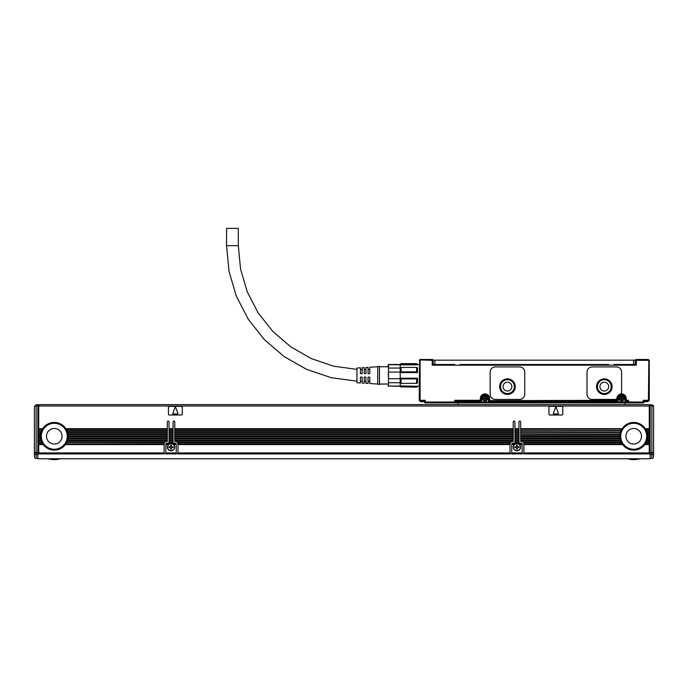 <?xml version="1.0" encoding="UTF-8"?>
<svg xmlns="http://www.w3.org/2000/svg" width="688" height="688" viewBox="0 0 688 688"><rect width="100%" height="100%" fill="white"/><g stroke="black" fill="none" stroke-linecap="round" stroke-linejoin="round"><path stroke-width="1.03" d="M37.857 407.735L38.726 407.735M37.857 454.639L34.4 454.355L34.4 456.686L34.4 406.522L36.129 404.793L37.857 404.793L37.857 458.758L650.143 458.758L650.143 404.793L651.871 404.793L653.6 406.522L651.871 405.662L651.871 452.523L650.143 452.523M34.4 417.857L34.4 452.162L36.129 453.134L37.857 453.134M34.4 406.522L36.129 405.662L36.129 404.793L34.4 406.522L34.4 412.834M34.4 427.884L34.4 410.074M34.4 456.686A1.729 1.729 0 0 0 36.129 458.414L37.857 458.414L36.129 458.414A1.729 1.729 0 0 1 34.4 456.686M34.4 452.162L36.129 452.523L36.129 405.662L37.857 405.662M38.726 419.499L37.857 419.499M650.143 419.499L649.274 419.499M523.878 444.061A2.597 2.597 0 0 0 523.878 443.889L523.878 452.919L649.274 452.919L649.274 406.006L38.726 406.006L38.726 428.667L42.733 428.667L42.303 429.355A13.837 13.837 0 0 0 41.684 430.568L41.392 431.256A13.837 13.837 0 0 0 40.988 432.468L40.807 433.165A13.837 13.837 0 0 0 40.583 434.369L40.506 435.065A13.837 13.837 0 0 0 40.454 436.278L38.726 436.278L38.726 438.179L40.583 438.179A13.837 13.837 0 0 1 40.472 436.966L40.454 436.278A13.837 13.837 0 0 0 40.454 436.416M621.445 442.676L523.482 442.676A2.597 2.597 0 0 0 522.846 441.98L523.482 442.676A2.597 2.597 0 0 1 523.878 443.889L622.15 443.889A13.837 13.837 0 0 1 621.445 442.676L621.101 441.98A13.837 13.837 0 0 1 620.628 440.776L620.404 440.079A13.837 13.837 0 0 1 620.12 438.867L620 438.179A13.837 13.837 0 0 1 619.888 436.966L619.871 436.278A13.837 13.837 0 0 1 619.922 435.065L520.678 435.065L520.678 436.278L619.871 436.278M518.95 442.332A0.869 0.869 0 0 0 519.019 442.676L518.95 421.916A0.869 0.869 0 0 1 519.818 421.056A0.869 0.869 0 0 1 520.678 421.916L520.678 428.667L622.15 428.667A13.837 13.837 0 0 1 645.267 428.667L649.274 428.667M522.149 444.061A0.869 0.869 0 0 0 522.132 443.889L522.149 453.917L511.769 453.917L511.769 452.919L522.149 452.919M518.958 442.453L514.899 442.676L519.019 442.676A0.869 0.869 0 0 0 519.818 443.192L521.289 443.192A0.869 0.869 0 0 1 522.132 443.889L518.511 443.889L519.251 444.353A3.629 3.629 0 0 0 515.415 443.889L511.786 443.889A0.869 0.869 0 0 0 511.769 444.061L511.786 443.889A0.869 0.869 0 0 1 512.637 443.192L514.108 443.192A0.869 0.869 0 0 0 514.959 442.453L514.968 440.776L518.95 440.776M174.761 440.776L513.239 440.776L513.239 440.303L174.761 440.303L174.761 441.464L175.363 441.464A2.597 2.597 0 0 1 176.919 441.98L511.081 441.98A2.597 2.597 0 0 0 510.444 442.676L177.556 442.676A2.597 2.597 0 0 0 176.919 441.98L177.401 442.453M510.04 444.061L510.049 443.889A2.597 2.597 0 0 1 510.444 442.676L177.556 442.676A2.597 2.597 0 0 1 177.951 443.889L177.96 444.061A2.597 2.597 0 0 0 177.951 443.889L510.049 443.889A2.597 2.597 0 0 0 510.04 444.061L510.04 453.917L177.96 453.762L177.96 452.919L510.04 452.919M176.231 444.353L173.333 444.353L176.231 444.577L176.231 444.061A0.869 0.869 0 0 0 176.214 443.889L172.585 443.889L173.333 444.353A3.629 3.629 0 0 0 169.489 443.889L165.851 444.061A0.869 0.869 0 0 1 166.711 443.192L168.182 443.192A0.869 0.869 0 0 0 169.042 442.453L173.041 442.453A0.869 0.869 0 0 0 173.101 442.676L173.032 421.916A0.869 0.869 0 0 1 173.892 421.056A0.869 0.869 0 0 1 174.761 421.916L174.761 428.667L513.239 428.667L513.239 421.916A0.869 0.869 0 0 1 514.108 421.056A0.869 0.869 0 0 1 514.968 421.916L514.968 428.667L518.95 428.667M173.032 428.891L169.05 428.891L169.05 421.916A0.869 0.869 0 0 0 168.182 421.056A0.869 0.869 0 0 0 167.322 421.916L167.322 441.464L166.711 441.464A2.597 2.597 0 0 0 164.518 442.676L66.676 442.453L66.899 441.98L165.154 441.98L164.681 442.453M38.726 452.919L38.726 444.577L43.224 444.577A13.837 13.837 0 0 0 65.36 444.577L65.85 443.889L164.122 443.889A2.597 2.597 0 0 0 164.122 444.061L164.122 453.917L38.726 453.762L38.726 452.919L164.122 452.919M38.726 414.838L37.857 414.838A0.869 0.774 -0 0 0 38.726 415.612M38.726 405.137L37.857 405.137M48.16 458.758A22.136 22.136 0 0 0 60.415 458.758M627.585 458.758A22.136 22.136 0 0 0 639.84 458.758M38.726 444.577L38.726 443.889L42.733 443.889A13.837 13.837 0 0 1 42.02 442.676L41.684 441.98A13.837 13.837 0 0 1 41.203 440.776L40.988 440.079A13.837 13.837 0 0 1 40.695 438.867L40.583 438.179M38.726 442.453L41.908 442.453A13.837 13.837 0 0 1 41.787 442.203L38.726 442.203L38.726 443.889M38.726 442.203L41.684 441.98M41.082 440.389A13.837 13.837 0 0 1 41.056 440.303L38.726 440.303L38.726 441.98M38.726 440.303L40.988 440.079M40.618 438.402L38.726 438.402L38.726 440.079M40.549 434.661A13.837 13.837 0 0 1 40.558 434.592L38.726 434.592L38.726 436.278M38.726 434.592L40.583 434.369M40.927 432.692L38.726 432.692L38.726 434.369M38.726 432.692L40.988 432.468M41.59 430.791L38.726 430.791L38.726 432.468M38.726 430.791L41.684 430.568M38.726 429.131L42.441 429.131A13.837 13.837 0 0 1 42.587 428.891L38.726 428.891L38.726 430.568M37.857 406.006L38.726 406.006L38.726 404.621L649.274 404.621L649.274 406.006L650.143 406.006M164.896 442.203L66.788 442.203A13.837 13.837 0 0 1 66.676 442.453L164.518 442.676A2.597 2.597 0 0 0 164.122 443.889L164.122 444.061M173.032 440.303L169.05 440.303L169.05 440.776L173.032 440.776M169.05 440.303L169.05 438.867L173.032 438.867M173.032 438.402L169.05 438.402L169.05 438.867M169.05 438.402L169.05 436.966L173.032 436.966M173.032 436.502L169.05 436.502L169.05 436.966M169.05 436.502L169.05 435.065L173.032 435.065M173.032 434.592L169.05 434.592L169.05 435.065M169.05 434.592L169.05 433.165L173.032 433.165M173.032 432.692L169.05 432.692L169.05 433.165M169.05 432.692L169.05 431.256L173.032 431.256M173.032 430.791L169.05 430.791L169.05 431.256M169.05 430.791L169.05 429.355L173.032 429.355M169.05 428.891L169.05 429.355M173.032 442.203L169.05 442.203L168.981 442.676L173.101 442.676A0.869 0.869 0 0 0 173.892 443.192L175.363 443.192A0.869 0.869 0 0 1 176.214 443.889L176.231 444.061M169.05 442.203L169.05 440.776M169.489 443.889L165.851 444.353L165.851 452.919L176.231 452.919L176.231 444.577M176.231 452.919L176.231 453.917L165.851 453.917L165.851 452.919M174.761 440.303L174.761 438.867L513.239 438.867L513.239 440.303M513.239 438.867L513.239 438.402L174.761 438.402L174.761 438.867M174.761 438.402L174.761 436.966L513.239 436.966L513.239 438.402M513.239 436.966L513.239 436.502L174.761 436.502L174.761 436.966M174.761 436.502L174.761 435.065L513.239 435.065L513.239 436.502M513.239 435.065L513.239 434.592L174.761 434.592L174.761 435.065M174.761 434.592L174.761 433.165L513.239 433.165L513.239 434.592M513.239 433.165L513.239 432.692L174.761 432.692L174.761 433.165M174.761 432.692L174.761 431.256L513.239 431.256L513.239 432.692M513.239 431.256L513.239 430.791L174.761 430.791L174.761 431.256M174.761 430.791L174.761 429.355L513.239 429.355L513.239 430.791M513.239 429.355L513.239 428.891L174.761 428.891L174.761 429.355M510.04 444.353L177.96 444.353L177.96 452.919M513.239 440.776L513.239 441.464L512.637 441.464A2.597 2.597 0 0 0 511.081 441.98L510.599 442.453M518.95 440.303L514.968 440.303L514.968 440.776M514.968 440.303L514.968 438.867L518.95 438.867M518.95 438.402L514.968 438.402L514.968 438.867M514.968 438.402L514.968 436.966L518.95 436.966M518.95 436.502L514.968 436.502L514.968 436.966M514.968 436.502L514.968 435.065L518.95 435.065M518.95 434.592L514.968 434.592L514.968 435.065M514.968 434.592L514.968 433.165L518.95 433.165M518.95 432.692L514.968 432.692L514.968 433.165M514.968 432.692L514.968 431.256L518.95 431.256M518.95 430.791L514.968 430.791L514.968 431.256M514.968 430.791L514.968 429.355L518.95 429.355M518.95 428.891L514.968 428.891L514.968 429.355M515.415 443.889L511.769 444.353L511.769 452.919M620.499 440.389A13.837 13.837 0 0 1 620.473 440.303L520.678 440.303L520.678 438.867L620.12 438.867M620.051 438.48A13.837 13.837 0 0 1 620.034 438.402L520.678 438.402L520.678 438.867M520.678 438.402L520.678 436.966L619.888 436.966M619.879 436.57A13.837 13.837 0 0 1 619.871 436.502L520.678 436.502L520.678 436.966M520.678 434.592L620 434.369L520.678 434.592L520.678 435.065M520.678 434.369L520.678 433.165L620.284 432.941A13.837 13.837 0 0 1 620.301 432.855M520.678 432.692L620.404 432.468L520.678 432.692L520.678 433.165M520.678 432.468L520.678 431.256L620.903 431.032A13.837 13.837 0 0 1 621.006 430.791L520.678 431.256M520.678 430.791L621.101 430.568L520.678 431.032M520.678 430.568L520.678 429.355L621.857 429.131A13.837 13.837 0 0 1 622.012 428.891L520.678 429.355M622.15 428.667L520.678 429.131M621.101 441.98L522.846 441.98A2.597 2.597 0 0 0 521.289 441.464L520.678 441.464L520.678 440.776L620.628 440.776M520.678 440.303L520.678 440.776M649.274 452.919L649.274 453.917L523.878 453.917L523.878 452.919M653.6 454.355L653.6 453.366L653.6 454.355L651.871 454.639L651.871 458.414A1.729 1.729 0 0 0 653.6 456.686L653.6 454.355L653.6 456.686A1.729 1.729 0 0 1 651.871 458.414L650.143 458.414M650.143 407.735L649.274 407.735M650.143 405.137L649.274 405.137M649.274 415.612A0.869 0.774 180 0 0 650.143 414.838L649.274 414.838M65.36 444.577L164.122 444.577M43.224 444.577L42.733 443.889M38.726 442.676L42.02 442.676M38.726 440.776L41.203 440.776M38.726 438.867L40.695 438.867M38.726 436.966L40.472 436.966M38.726 435.065L40.506 435.065M38.726 433.165L40.807 433.165M38.726 431.256L41.392 431.256M38.726 429.355L42.303 429.355M42.733 428.667A13.837 13.837 0 0 1 65.85 428.667L167.322 428.667M169.05 428.667L173.032 428.667M167.322 440.776L67.372 440.776A13.837 13.837 0 0 1 66.899 441.98M66.555 442.676A13.837 13.837 0 0 1 65.85 443.889M65.85 428.667L66.272 429.355L167.322 429.355M67.372 440.776L67.596 440.079L167.322 440.079M167.322 438.867L67.88 438.867A13.837 13.837 0 0 1 67.596 440.079M67.88 438.867L68 438.179L167.322 438.179M167.322 436.966L68.112 436.966A13.837 13.837 0 0 1 68 438.179M68.112 436.966L68.129 436.278L167.322 436.278M66.272 429.355A13.837 13.837 0 0 1 66.899 430.568L67.183 431.256A13.837 13.837 0 0 1 67.596 432.468L67.777 433.165A13.837 13.837 0 0 1 68 434.369L68.078 435.065A13.837 13.837 0 0 1 68.129 436.416M68.078 435.065L167.322 435.065M68 434.369L167.322 434.369M67.777 433.165L167.322 433.165M67.596 432.468L167.322 432.468M67.183 431.256L167.322 431.256M66.899 430.568L167.322 430.568M169.05 441.98L173.032 441.98M169.05 430.568L173.032 430.568M169.05 432.468L173.032 432.468M169.05 434.369L173.032 434.369M169.05 436.278L173.032 436.278M169.05 438.179L173.032 438.179M169.05 440.079L173.032 440.079M173.582 444.577A3.629 3.629 0 0 1 172.783 450.356A3.629 3.629 0 0 1 168.5 444.577L165.851 444.577M165.851 444.113L169.085 444.113A3.629 3.629 0 0 0 168.749 444.353L168.5 444.577M174.761 440.079L513.239 440.079M174.761 430.568L513.239 430.568M174.761 432.468L513.239 432.468M174.761 434.369L513.239 434.369M174.761 436.278L513.239 436.278M174.761 438.179L513.239 438.179M177.96 444.577L510.04 444.577M514.968 441.98L518.95 441.98M514.968 430.568L518.95 430.568M514.968 432.468L518.95 432.468M514.968 434.369L518.95 434.369M514.968 436.278L518.95 436.278M514.968 438.179L518.95 438.179M514.968 440.079L518.95 440.079M522.149 444.353L519.5 444.577A3.629 3.629 0 0 1 518.7 450.356A3.629 3.629 0 0 1 514.418 444.577L511.769 444.577M519.5 444.577L522.149 444.577M511.769 444.113L515.011 444.113A3.629 3.629 0 0 0 514.667 444.353L514.418 444.577M520.678 440.079L620.404 440.079M621.101 430.568A13.837 13.837 0 0 1 621.728 429.355M620.404 432.468A13.837 13.837 0 0 1 620.817 431.256M620.327 432.761A13.837 13.837 0 0 1 620.344 432.692L520.678 432.941M620 434.369A13.837 13.837 0 0 1 620.223 433.165M619.965 434.661A13.837 13.837 0 0 1 619.974 434.592L619.922 435.065M520.678 438.179L620 438.179M649.274 444.577L644.776 444.577A13.837 13.837 0 0 1 622.64 444.577L622.15 443.889M523.878 444.577L622.64 444.577M645.267 428.667L645.697 429.355L649.274 429.355M645.697 429.355A13.837 13.837 0 0 1 646.316 430.568L649.274 430.568M646.316 430.568L646.608 431.256L649.274 431.256M646.608 431.256A13.837 13.837 0 0 1 647.012 432.468L649.274 432.468M647.012 432.468L647.193 433.165L649.274 433.165M647.193 433.165A13.837 13.837 0 0 1 647.417 434.369L649.274 434.369M647.417 434.369L647.494 435.065L649.274 435.065M647.494 435.065A13.837 13.837 0 0 1 647.546 436.278L649.274 436.278M649.274 436.966L647.528 436.966L647.546 436.278M647.528 436.966A13.837 13.837 0 0 1 647.417 438.179L649.274 438.179M649.274 438.867L647.305 438.867L647.417 438.179M647.305 438.867A13.837 13.837 0 0 1 647.012 440.079L649.274 440.079M649.274 440.776L646.797 440.776L647.012 440.079M646.797 440.776A13.837 13.837 0 0 1 646.316 441.98L649.274 441.98M649.274 442.676L645.98 442.676L646.316 441.98M645.98 442.676A13.837 13.837 0 0 1 645.267 443.889L649.274 443.889M644.776 444.577L645.267 443.889M420.101 359.48L432.21 359.48A0.869 0.869 0 0 1 433.079 360.349L419.671 359.91L420.101 359.48L420.101 400.296L425.296 400.296L425.296 402.893L454.699 402.893A0.869 0.869 0 0 0 455.559 402.024L454.699 400.296L455.559 402.024L456.428 401.164L480.637 401.164L458.156 401.164L458.156 402.024L456.428 402.024L456.428 401.164L458.156 401.164L454.699 400.296L456.428 401.164L481.505 401.164L481.161 398.567L481.161 400.648L480.293 400.296L480.637 401.164L481.505 400.648M480.637 401.164L481.161 400.648L480.637 401.164L481.505 401.164L481.505 398.567A3.457 3.457 0 0 1 484.963 395.11A3.457 3.457 0 0 1 488.42 398.567L488.42 401.164L618.142 401.164L488.42 401.164L618.142 401.164L618.142 400.648M625.237 401.164L625.237 400.648L625.925 401.164L625.409 400.648L625.925 401.164L625.409 400.648L626.269 400.296L625.925 401.164L626.794 401.164L625.065 401.164L626.794 401.164L627.654 402.024L628.024 401.285M433.079 365.19L433.079 360.349A0.869 0.869 0 0 0 432.21 359.48L432.21 365.19L636.305 365.19L636.305 360.349L648.414 360.349L648.414 359.48L649.274 360.349L649.274 400.296L648.062 401.164L649.274 399.762M644.948 401.164L648.414 401.164L644.948 401.164L644.088 402.024L643.22 400.296L644.948 401.164L643.22 400.296L648.414 400.296L649.025 400.906M649.274 361.553L649.274 362.765M649.274 386.037L649.274 387.843M648.758 359.824L649.274 360.349M648.414 400.296L648.844 359.91M635.437 365.19L635.437 360.349A0.869 0.869 0 0 1 636.305 359.48L636.305 360.349L635.437 360.349A0.869 0.869 0 0 1 636.305 359.48L648.414 359.48M419.241 386.037L419.671 359.91L419.241 400.296L420.101 401.164L423.559 401.164L424.427 402.024A0.869 0.869 0 0 0 425.296 402.893A0.869 0.869 0 0 1 424.427 402.024L454.699 402.024L454.699 402.893L456.428 402.893L456.428 402.024L454.699 402.024L454.699 400.296L480.293 400.296L480.293 398.567A4.67 4.67 0 0 1 484.963 393.897A4.67 4.67 0 0 1 489.632 398.567L489.632 400.296L488.772 400.648L488.772 398.567A3.801 3.801 0 0 0 484.963 394.766A3.801 3.801 0 0 0 481.161 398.567A3.801 3.801 0 0 1 484.963 394.766A3.801 3.801 0 0 1 488.772 398.567L488.772 400.648L488.772 398.567L489.632 398.567M420.101 400.296L419.491 400.906L420.101 401.164L419.241 400.296L419.491 400.906M424.427 402.024L425.296 400.296L423.043 401.336M456.428 402.893L626.794 402.893L626.794 402.024L625.065 402.024L625.065 404.621L458.156 404.621L458.156 402.024L625.065 402.024L625.065 398.567A3.457 3.457 0 0 0 621.599 395.11A3.457 3.457 0 0 0 618.142 398.567L618.142 401.164L488.42 401.164L489.288 401.164L489.632 400.296L489.288 401.164L617.282 401.164L616.93 400.296L617.97 400.648L617.798 398.567L617.282 401.164L617.798 400.648M617.798 398.567A3.801 3.801 0 0 1 621.599 394.766A3.801 3.801 0 0 1 625.409 398.567A3.801 3.801 0 0 0 621.599 394.766A3.801 3.801 0 0 0 617.798 398.567L616.93 398.567L616.93 400.296L488.772 400.648L488.592 398.567A3.629 3.629 0 0 0 484.963 394.938A3.629 3.629 0 0 0 481.333 398.567M615.261 399.436A1.729 1.729 0 0 0 616.973 397.939A4.67 4.67 0 0 1 620.344 394.069A1.729 1.729 0 0 0 621.599 392.409L621.599 372.105A5.186 5.186 0 0 0 616.414 366.919L592.196 366.919A5.186 5.186 0 0 0 587.01 372.105L587.01 394.241A5.186 5.186 0 0 0 592.196 399.436L615.261 399.436M625.409 400.648L625.409 398.567L626.269 398.567A4.67 4.67 0 0 0 620.344 394.069M626.269 398.567L626.269 400.296L628.522 400.296L625.925 401.164M626.794 401.164L626.794 402.024L627.654 402.024L628.522 400.296L628.522 402.024L627.654 402.024A0.869 0.869 0 0 0 628.522 402.893L643.22 402.893L643.22 402.024L644.088 402.024A0.869 0.869 0 0 1 643.22 402.893M643.641 401.147L643.22 400.296L643.22 402.024L628.522 402.024L628.522 402.893L626.794 402.893L628.522 402.893A0.869 0.869 0 0 1 627.654 402.024A0.869 0.869 0 0 0 628.522 402.893M519.552 399.436L495.343 399.436A5.186 5.186 0 0 1 490.148 394.241L490.148 372.105A5.186 5.186 0 0 1 495.343 366.919L519.552 366.919A5.186 5.186 0 0 1 524.746 372.105L524.746 394.241A5.186 5.186 0 0 1 519.552 399.436M419.241 386.286L419.241 387.843L419.241 386.286L417.504 386.286L416.644 387.155L401.078 386.871L416.644 387.155M645.473 401.336L644.604 401.233M460.272 364.494L460.117 365.19L454.484 365.19L454.312 364.494M614.203 364.494L614.057 365.19L608.424 365.19L608.244 364.494M633.278 365.19L633.278 364.494M435.237 365.19L435.237 364.494L435.237 365.19M419.757 359.824L419.284 360.297M422.002 401.672L420.798 401.672L419.241 399.762M419.241 390.182L419.241 387.843M455.559 402.024A0.869 0.869 0 0 1 454.699 402.893M488.772 400.648L489.288 401.164L488.592 400.648L488.592 398.567M489.288 401.164L617.97 401.164M596.522 386.639A7.783 7.783 0 0 0 604.305 394.422A7.783 7.783 0 0 0 612.088 386.639A7.783 7.783 0 0 0 604.305 378.856A7.783 7.783 0 0 0 596.522 386.639M499.669 386.639A7.783 7.783 0 0 0 507.452 394.422A7.783 7.783 0 0 0 515.235 386.639A7.783 7.783 0 0 0 507.452 378.856A7.783 7.783 0 0 0 499.669 386.639M645.473 401.164L645.473 401.766L646.505 401.766M613.859 365.19L613.859 364.494L635.351 364.494L635.351 360.168L633.622 360.168L633.622 364.494M434.893 360.168L434.893 364.494L433.165 364.494L433.165 360.168L633.622 360.168M434.893 364.494L454.656 364.494L454.656 365.19M459.928 365.19L459.928 364.494L608.588 364.494L608.588 365.19M646.505 401.672L647.718 401.672L647.718 401.164M622.829 400.812A2.554 2.554 0 0 0 623.844 397.346A2.554 2.554 0 0 0 620.378 396.331A2.554 2.554 0 0 0 619.363 399.788A2.554 2.554 0 0 0 622.829 400.812A2.554 2.554 0 0 0 623.844 397.346A2.554 2.554 0 0 0 620.378 396.331M597.39 386.639A6.914 6.914 0 0 0 604.305 393.553A6.914 6.914 0 0 0 611.228 386.639A6.914 6.914 0 0 0 604.305 379.716A6.914 6.914 0 0 0 597.39 386.639M500.529 386.639A6.914 6.914 0 0 0 507.452 393.553A6.914 6.914 0 0 0 514.366 386.639A6.914 6.914 0 0 0 507.452 379.716A6.914 6.914 0 0 0 500.529 386.639M483.741 396.331A2.554 2.554 0 0 0 482.727 399.788A2.554 2.554 0 0 0 486.184 400.812A2.554 2.554 0 0 0 487.199 397.346A2.554 2.554 0 0 0 483.741 396.331M422.002 401.766L423.043 401.766L423.043 401.164M599.893 386.639A4.412 4.412 0 0 0 604.305 391.042A4.412 4.412 0 0 0 608.717 386.639A4.412 4.412 0 0 0 604.305 382.227A4.412 4.412 0 0 0 599.893 386.639M503.04 386.639A4.412 4.412 0 0 0 507.452 391.042A4.412 4.412 0 0 0 511.855 386.639A4.412 4.412 0 0 0 507.452 382.227A4.412 4.412 0 0 0 503.04 386.639M420.445 401.319L420.798 401.672L420.798 401.164M621.255 400.468L621.255 399.35A0.43 0.43 0 0 0 620.825 398.911L619.699 398.911L619.699 398.223L620.825 398.223A0.43 0.43 0 0 0 621.255 397.793L621.255 396.666L621.952 396.666L621.952 397.793A0.43 0.43 0 0 0 622.382 398.223L623.509 398.223L623.509 398.911L622.382 398.911A0.43 0.43 0 0 0 621.952 399.35L621.952 400.468L621.255 400.468M484.619 400.468L484.619 399.35A0.43 0.43 0 0 0 484.189 398.911L483.062 398.911L483.062 398.223L484.189 398.223A0.43 0.43 0 0 0 484.619 397.793L484.619 396.666L485.307 396.666L485.307 397.793A0.43 0.43 0 0 0 485.745 398.223L486.863 398.223L486.863 398.911L485.745 398.911A0.43 0.43 0 0 0 485.307 399.35L485.307 400.468L484.619 400.468M379.458 366.747L388.101 366.747L388.505 364.494L400.21 364.494L400.21 385.916L417.504 386.286M417.504 364.494L416.644 363.634L417.504 364.494L419.241 364.494M400.21 364.494L401.078 363.634L400.21 364.864L417.504 364.864M416.644 367.435L417.504 367.684L417.504 372.569L416.644 371.873L416.644 367.435L401.078 367.435L401.078 371.873L416.644 371.873M401.078 371.873L400.21 372.569L417.504 372.569M401.078 378.907L400.21 378.211L417.504 378.211L417.504 383.096L416.644 383.354L416.644 378.907L401.078 378.907L401.078 383.354L416.644 383.354M401.078 386.871L400.21 385.916L401.078 387.155M417.427 386.011L416.644 386.871M401.078 363.918L416.644 363.918M400.21 367.684L401.078 367.435M417.504 378.211L416.644 378.907M400.21 383.096L401.078 383.354M400.21 386.037L388.505 386.037L388.505 382.717L400.21 382.717M388.247 374.04L388.505 378.718L388.462 372.303M388.195 366.42L388.247 367.082M400.21 364.743L388.505 364.743L388.505 368.063L400.21 368.063M388.505 382.717L388.505 378.718L400.21 378.718M400.21 372.07L388.505 372.07L388.505 368.063M388.505 386.037L400.21 386.286M388.101 365.19L388.101 366.747M379.458 367.349L379.458 384.558L377.729 384.042L377.729 366.747L379.458 366.222L379.458 367.349M377.729 366.747L369.774 367.246L369.774 373.661L368.046 373.661L368.046 367.349L365.964 367.478L365.964 373.661L364.236 373.661L364.236 367.59L362.163 367.719L362.163 373.661L360.435 373.661L360.435 367.822L356.969 368.046L356.969 382.743L360.435 382.958L360.435 377.119L362.163 377.119L362.163 383.07L364.236 383.199L364.236 377.119L365.964 377.119L365.964 383.302L368.046 383.431L368.046 377.119L369.774 377.119L369.774 383.543L377.729 384.042M226.558 245.668L238.323 245.668L238.323 228.373L226.558 228.373L226.558 245.668L229.044 271.485L236.388 296.356L248.342 319.378L264.459 339.7L284.144 356.582L306.693 369.404L331.263 377.703L356.969 381.178M653.6 453.366L653.6 452.162L653.6 453.366A1.729 1.221 0 0 1 651.871 454.587L650.143 454.587M652.843 405.808L653.6 406.522L653.6 452.162L651.871 453.134L651.871 454.639L650.143 454.639M653.6 452.162L651.871 452.523L651.871 453.134L650.143 453.134M653.428 405.774L652.843 405.094M167.322 436.502L68.129 436.502A13.837 13.837 0 0 1 68.121 436.57M68.121 436.682A13.837 13.837 0 0 1 68.121 436.742L167.322 436.742M67.931 438.583A13.837 13.837 0 0 1 67.923 438.643L167.322 438.643M167.322 440.303L67.527 440.303A13.837 13.837 0 0 1 67.501 440.389M67.476 440.475A13.837 13.837 0 0 1 67.45 440.552L167.322 440.552M164.122 444.113L65.695 444.113A13.837 13.837 0 0 1 65.523 444.353L164.122 444.353M38.726 444.353L43.06 444.353A13.837 13.837 0 0 1 42.888 444.113L38.726 444.113M38.726 440.552L41.134 440.552A13.837 13.837 0 0 1 41.108 440.475M38.726 438.643L40.661 438.643A13.837 13.837 0 0 1 40.644 438.583M38.726 436.742L40.463 436.742A13.837 13.837 0 0 1 40.463 436.682M40.454 436.57A13.837 13.837 0 0 1 40.454 436.502L38.726 436.502M38.726 434.842L40.532 434.842A13.837 13.837 0 0 1 40.54 434.764M41.486 431.032L38.726 431.032M167.322 428.891L65.988 428.891A13.837 13.837 0 0 1 66.143 429.131L167.322 429.131M167.322 430.791L66.994 430.791A13.837 13.837 0 0 1 67.097 431.032L167.322 431.032M167.322 434.592L68.026 434.592A13.837 13.837 0 0 1 68.035 434.661M68.043 434.764A13.837 13.837 0 0 1 68.052 434.842L167.322 434.842M520.678 434.842L619.948 434.842A13.837 13.837 0 0 1 619.957 434.764M649.274 428.891L645.413 428.891A13.837 13.837 0 0 1 645.559 429.131L649.274 429.131M649.274 430.791L646.41 430.791A13.837 13.837 0 0 1 646.514 431.032L649.274 431.032M649.274 432.692L647.073 432.692A13.837 13.837 0 0 1 647.09 432.761M647.116 432.855A13.837 13.837 0 0 1 647.141 432.941L649.274 432.941M649.274 434.592L647.442 434.592A13.837 13.837 0 0 1 647.451 434.661M647.46 434.764A13.837 13.837 0 0 1 647.468 434.842L649.274 434.842M168.448 414.133A0.869 0.869 0 0 0 169.308 415.002L181.417 415.002A0.869 0.869 0 0 0 182.286 414.133L182.286 407.219A0.869 0.869 0 0 0 181.417 406.35L169.308 406.35A0.869 0.869 0 0 0 168.448 407.219L168.448 414.133M548.955 414.133A0.869 0.869 0 0 0 549.824 415.002L561.933 415.002A0.869 0.869 0 0 0 562.793 414.133L562.793 407.219A0.869 0.869 0 0 0 561.933 406.35L549.824 406.35A0.869 0.869 0 0 0 548.955 407.219L548.955 414.133M649.274 436.502L647.546 436.502A13.837 13.837 0 0 1 647.546 436.57M647.537 436.682A13.837 13.837 0 0 1 647.537 436.742L649.274 436.742M649.274 438.402L647.382 438.402A13.837 13.837 0 0 1 647.374 438.48M647.356 438.583A13.837 13.837 0 0 1 647.339 438.643L649.274 438.643M649.274 440.303L646.944 440.303A13.837 13.837 0 0 1 646.918 440.389M646.892 440.475A13.837 13.837 0 0 1 646.866 440.552L649.274 440.552M649.274 442.203L646.213 442.203A13.837 13.837 0 0 1 646.092 442.453L649.274 442.453M649.274 444.113L645.112 444.113A13.837 13.837 0 0 1 644.94 444.353L649.274 444.353M523.878 444.353L622.477 444.353A13.837 13.837 0 0 1 622.305 444.113L523.878 444.113M621.324 442.453L523.319 442.453M621.212 442.203L523.104 442.203M520.678 440.552L620.55 440.552A13.837 13.837 0 0 1 620.524 440.475M520.678 438.643L620.077 438.643A13.837 13.837 0 0 1 620.069 438.583M520.678 436.742L619.879 436.742A13.837 13.837 0 0 1 619.879 436.682M41.314 436.278A12.969 12.969 0 0 0 54.292 449.247A12.969 12.969 0 0 0 67.261 436.278A12.969 12.969 0 0 0 54.292 423.301A12.969 12.969 0 0 0 41.314 436.278M620.739 436.278A12.969 12.969 0 0 0 633.708 449.247A12.969 12.969 0 0 0 646.686 436.278A12.969 12.969 0 0 0 633.708 423.301A12.969 12.969 0 0 0 620.739 436.278M61.12 432.546A7.783 7.783 0 0 0 50.559 429.441A7.783 7.783 0 0 0 47.463 440.01A7.783 7.783 0 0 0 58.024 443.106A7.783 7.783 0 0 0 61.12 432.546M175.036 407.442L172.791 413.497L173.118 413.961L177.616 413.961L177.934 413.497L175.689 407.442L175.036 407.442M555.551 407.442L553.307 413.497L553.625 413.961L558.123 413.961L558.45 413.497L556.205 407.442L555.551 407.442M172.697 450.21A3.457 3.457 0 0 0 174.073 445.514A3.457 3.457 0 0 0 169.377 444.138A3.457 3.457 0 0 0 168.001 448.825A3.457 3.457 0 0 0 172.697 450.21M518.623 450.21A3.457 3.457 0 0 0 519.999 445.514A3.457 3.457 0 0 0 515.303 444.138A3.457 3.457 0 0 0 513.927 448.825A3.457 3.457 0 0 0 518.623 450.21M626.88 440.01A7.783 7.783 0 0 1 629.976 429.441A7.783 7.783 0 0 1 640.537 432.546A7.783 7.783 0 0 1 637.441 443.106A7.783 7.783 0 0 1 626.88 440.01M170.693 448.378A0.869 0.869 0 0 0 169.824 447.518L168.964 447.518L168.964 446.822L169.824 446.822A0.869 0.869 0 0 0 170.693 445.962L170.693 445.093L171.381 445.093L171.381 445.962A0.869 0.869 0 0 0 172.249 446.822L173.118 446.822L173.118 447.518L172.249 447.518A0.869 0.869 0 0 0 171.381 448.378L171.381 449.247L170.693 449.247L170.693 448.378M516.619 448.378A0.869 0.869 0 0 0 515.751 447.518L514.882 447.518L514.882 446.822L515.751 446.822A0.869 0.869 0 0 0 516.619 445.962L516.619 445.093L517.307 445.093L517.307 445.962A0.869 0.869 0 0 0 518.176 446.822L519.036 446.822L519.036 447.518L518.176 447.518A0.869 0.869 0 0 0 517.307 448.378L517.307 449.247L516.619 449.247L516.619 448.378M37.857 454.587L36.129 454.587L36.129 452.523L37.857 452.523M34.4 453.366A1.729 1.221 -0 0 0 36.129 454.587L36.129 458.414M650.143 453.573L649.274 453.573M523.878 453.573L522.149 453.573M511.769 453.573L510.04 453.573M177.96 453.573L176.231 453.573M165.851 453.573L164.122 453.573M38.726 453.573L37.857 453.573M38.726 416.386L37.857 416.386M37.857 406.875L38.726 406.875M650.143 406.875L649.274 406.875M649.274 416.386L650.143 416.386M651.871 404.793L651.871 405.662L650.143 405.662M40.859 432.941L38.726 432.941M167.322 438.402L67.966 438.402M167.322 432.941L67.716 432.941M167.322 432.692L67.656 432.692M173.032 429.131L169.05 429.131M173.032 431.032L169.05 431.032M173.032 432.941L169.05 432.941M173.032 434.842L169.05 434.842M173.032 436.742L169.05 436.742M173.032 438.643L169.05 438.643M173.032 440.552L169.05 440.552M176.231 444.113L172.989 444.113M513.239 440.552L174.761 440.552M513.239 429.131L174.761 429.131M513.239 431.032L174.761 431.032M513.239 432.941L174.761 432.941M513.239 434.842L174.761 434.842M513.239 436.742L174.761 436.742M513.239 438.643L174.761 438.643M510.04 444.113L177.96 444.113M510.823 442.203L177.177 442.203M518.95 442.203L514.968 442.203M518.95 429.131L514.968 429.131M518.95 431.032L514.968 431.032M518.95 432.941L514.968 432.941M518.95 434.842L514.968 434.842M518.95 436.742L514.968 436.742M518.95 438.643L514.968 438.643M518.95 440.552L514.968 440.552M522.149 444.113L518.915 444.113M616.93 398.567A4.67 4.67 0 0 1 616.973 397.939M481.161 398.567L480.293 398.567M460.315 365.19L460.315 364.494M608.201 365.19L608.201 364.494M614.255 365.19L614.255 364.494M628.497 365.19L628.497 364.494M630.457 365.19L630.457 364.494M632.47 365.19L632.47 364.494M436.046 365.19L436.046 364.494M438.058 365.19L438.058 364.494M440.019 365.19L440.019 364.494M454.261 365.19L454.261 364.494M454.355 364.494L454.355 364.932M460.22 364.932L460.22 364.494M608.287 364.494L608.287 364.932M614.16 364.494L614.16 364.932M625.409 398.567L625.065 400.648M625.237 398.567A3.629 3.629 0 0 0 621.599 394.938A3.629 3.629 0 0 0 617.97 398.567M488.592 401.164L488.42 400.648M508.337 402.557L508.312 402.024M620.542 396.632A2.202 2.202 0 0 0 619.664 399.625A2.202 2.202 0 0 0 622.657 400.502A2.202 2.202 0 0 0 623.534 397.509A2.202 2.202 0 0 0 620.542 396.632M483.905 396.632A2.202 2.202 0 0 0 483.028 399.625A2.202 2.202 0 0 0 486.02 400.502A2.202 2.202 0 0 0 486.898 397.509A2.202 2.202 0 0 0 483.905 396.632M164.122 453.917L38.726 453.917M176.231 453.917L165.851 453.917M510.04 453.917L177.96 453.917M522.149 453.917L511.769 453.917M649.274 453.917L523.878 453.917M401.078 363.634L416.644 363.634M388.101 385.598L388.505 386.286M379.458 384.042L388.101 384.042M364.236 381.272L365.964 381.272M368.046 381.272L369.774 381.272M364.236 369.508L365.964 369.508M368.046 369.508L369.774 369.508M360.435 381.264L362.163 381.272M238.323 245.668L240.576 269.197L247.259 291.858L258.12 312.842L272.775 331.384L290.68 346.804L311.191 358.534L333.56 366.162L356.969 369.404M360.435 369.499L362.163 369.508"/></g></svg>
